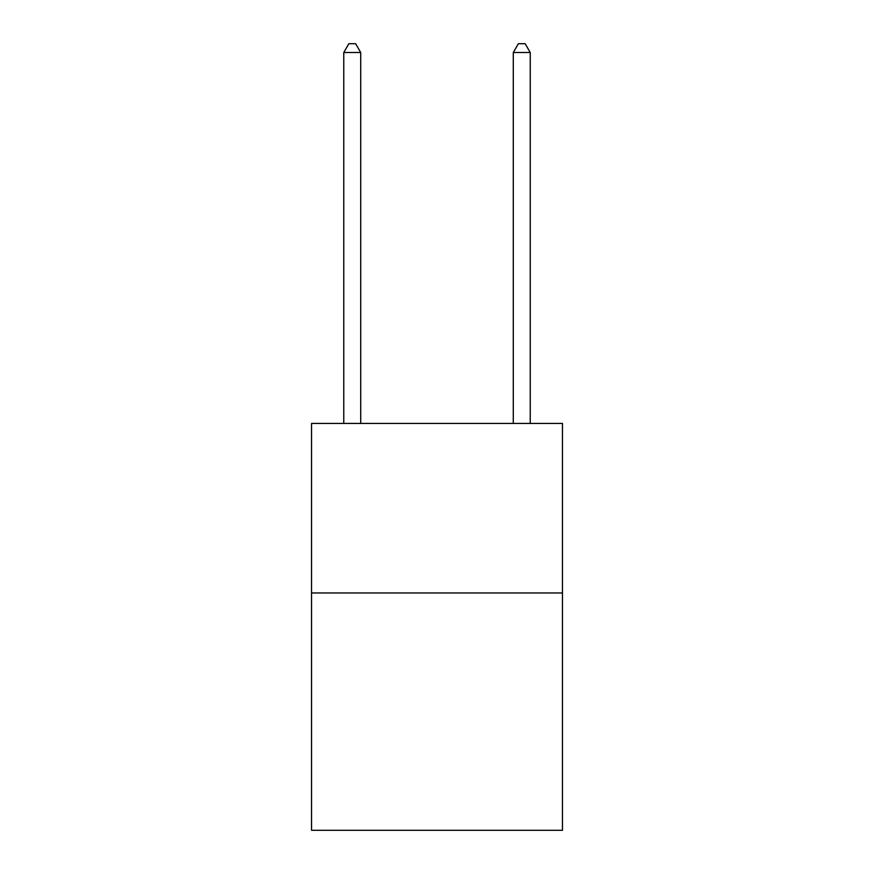 <?xml version="1.0" encoding="UTF-8"?>
<svg xmlns="http://www.w3.org/2000/svg" width="874" height="874" viewBox="0 0 874 874"><rect width="100%" height="100%" fill="white"/><g stroke="black" fill="none" stroke-linecap="round" stroke-linejoin="round"><path stroke-width="1.31" d="M562.452 592.965L562.452 830.3L311.548 830.3L311.548 423.442L562.452 423.442L562.452 592.965L311.548 592.965M360.711 423.442L360.711 52.516L343.766 52.516L343.766 423.442M343.766 52.516L348.846 43.7L355.631 43.7L360.711 52.516M530.234 423.442L530.234 52.516L513.289 52.516L513.289 423.442M513.289 52.516L518.369 43.7L525.154 43.7L530.234 52.516"/></g></svg>
